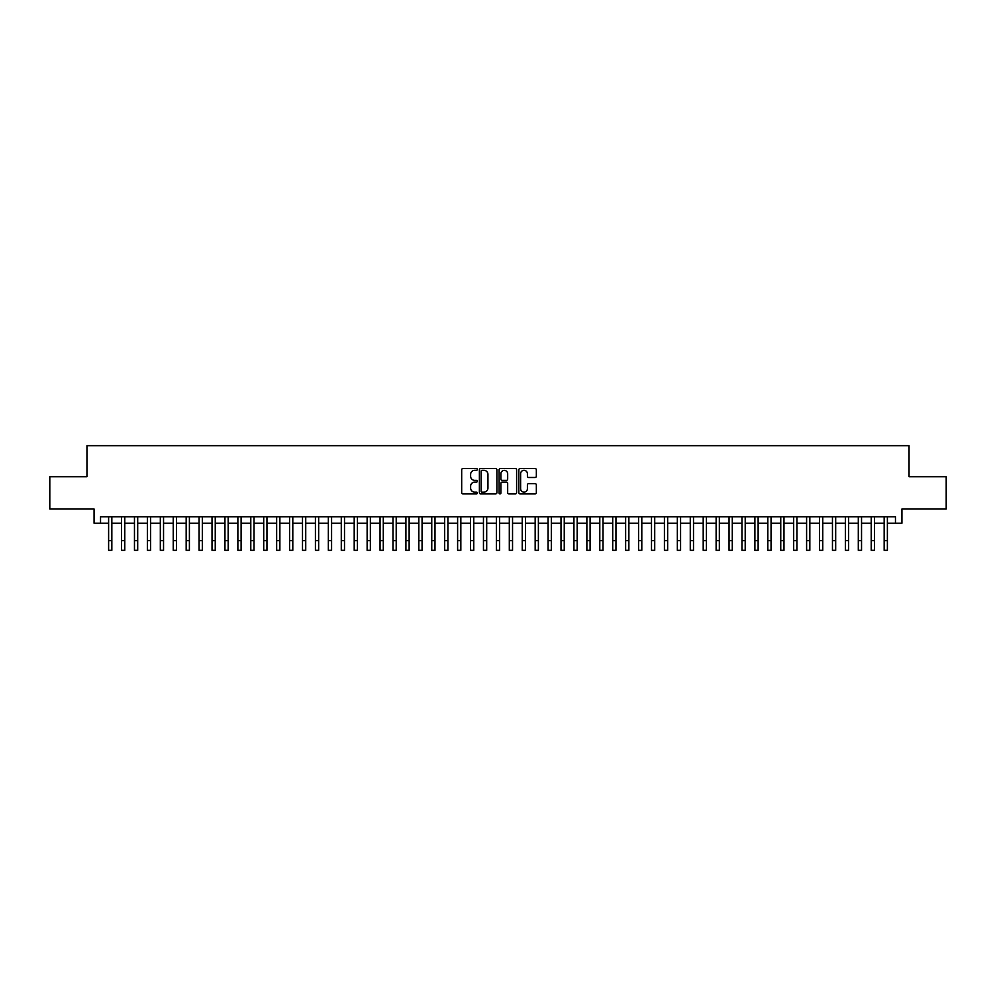 <?xml version="1.0" encoding="UTF-8"?>
<svg xmlns="http://www.w3.org/2000/svg" width="996" height="996" viewBox="0 0 996 996"><rect width="100%" height="100%" fill="white"/><g stroke="black" fill="none" stroke-linecap="round" stroke-linejoin="round"><path stroke-width="1.49" d="M477.321 469.427A0.884 0.884 0 0 0 476.437 468.543L462.953 468.543A1.27 1.27 0 0 0 461.683 469.813L461.683 492.647A1.27 1.27 0 0 0 462.953 493.916L476.437 493.916A0.884 0.884 0 0 0 477.321 493.032A0.884 0.884 0 0 0 476.437 492.136L474.681 492.136A4.059 4.059 0 0 1 470.622 488.077L470.622 486.173A4.059 4.059 0 0 1 474.681 482.114L476.437 482.114A0.884 0.884 0 0 0 477.321 481.23A0.884 0.884 0 0 0 476.437 480.346L474.681 480.346A4.059 4.059 0 0 1 470.622 476.275L470.622 474.382A4.059 4.059 0 0 1 474.681 470.324L476.437 470.324A0.884 0.884 0 0 0 477.321 469.427M535.076 477.482A1.27 1.27 0 0 0 536.346 476.213L536.346 469.813A1.27 1.27 0 0 0 535.076 468.543L520.111 468.543A1.27 1.27 0 0 0 518.841 469.813L518.841 492.647A1.27 1.27 0 0 0 520.111 493.916L535.076 493.916A1.27 1.27 0 0 0 536.346 492.647L536.346 484.903A1.27 1.27 0 0 0 535.076 483.645L528.677 483.645A1.27 1.27 0 0 0 527.407 484.903L527.407 488.75A3.399 3.399 0 0 1 524.008 492.136A3.399 3.399 0 0 1 520.622 488.75L520.622 473.71A3.399 3.399 0 0 1 524.008 470.324A3.399 3.399 0 0 1 527.407 473.71L527.407 476.213A1.27 1.27 0 0 0 528.677 477.482L535.076 477.482M100.534 523.236L100.534 516.775L895.466 516.775L895.466 523.236L901.928 523.236L901.928 509.018L946.2 509.018L946.2 476.711L909.037 476.711L909.037 445.685L86.963 445.685L86.963 476.711L49.8 476.711L49.8 509.018L94.072 509.018L94.072 523.236L108.614 523.236M496.892 469.813A1.27 1.27 0 0 0 495.622 468.543L480.645 468.543A1.27 1.27 0 0 0 479.387 469.813L479.387 492.647A1.27 1.27 0 0 0 480.645 493.916L495.622 493.916A1.27 1.27 0 0 0 496.892 492.647L496.892 469.813M500.378 468.543L515.355 468.543A1.27 1.27 0 0 1 516.613 469.813L516.613 492.647A1.27 1.27 0 0 1 515.355 493.916L508.944 493.916A1.27 1.27 0 0 1 507.674 492.647L507.674 483.384A1.27 1.27 0 0 0 506.404 482.114L502.158 482.114A1.27 1.27 0 0 0 500.888 483.384L500.888 493.032A0.884 0.884 0 0 1 500.004 493.916A0.884 0.884 0 0 1 499.108 493.032L499.108 469.813A1.27 1.27 0 0 1 500.378 468.543M111.838 523.236L121.537 523.236M124.774 523.236L134.46 523.236M137.697 523.236L147.396 523.236M150.62 523.236L160.319 523.236M163.543 523.236L173.242 523.236M176.466 523.236L186.165 523.236M189.402 523.236L199.088 523.236M202.325 523.236L212.024 523.236M215.248 523.236L224.947 523.236M228.171 523.236L237.87 523.236M241.107 523.236L250.793 523.236M254.03 523.236L263.716 523.236M266.953 523.236L276.651 523.236M279.876 523.236L289.575 523.236M292.799 523.236L302.498 523.236M305.735 523.236L315.421 523.236M318.658 523.236L328.344 523.236M331.581 523.236L341.279 523.236M344.504 523.236L354.203 523.236M357.427 523.236L367.126 523.236M370.363 523.236L380.049 523.236M383.286 523.236L392.984 523.236M396.209 523.236L405.907 523.236M409.132 523.236L418.83 523.236M422.067 523.236L431.754 523.236M434.991 523.236L444.677 523.236M447.914 523.236L457.612 523.236M460.837 523.236L470.535 523.236M473.76 523.236L483.458 523.236M486.695 523.236L496.382 523.236M499.619 523.236L509.305 523.236M512.542 523.236L522.24 523.236M525.465 523.236L535.163 523.236M538.388 523.236L548.086 523.236M551.323 523.236L561.009 523.236M564.246 523.236L573.933 523.236M577.17 523.236L586.868 523.236M590.093 523.236L599.791 523.236M603.016 523.236L612.714 523.236M615.951 523.236L625.637 523.236M628.874 523.236L638.573 523.236M641.798 523.236L651.496 523.236M654.721 523.236L664.419 523.236M667.656 523.236L677.342 523.236M680.579 523.236L690.265 523.236M693.502 523.236L703.201 523.236M706.425 523.236L716.124 523.236M719.349 523.236L729.047 523.236M732.284 523.236L741.97 523.236M745.207 523.236L754.893 523.236M758.13 523.236L767.829 523.236M771.053 523.236L780.752 523.236M783.977 523.236L793.675 523.236M796.912 523.236L806.598 523.236M809.835 523.236L819.534 523.236M822.758 523.236L832.457 523.236M835.681 523.236L845.38 523.236M848.604 523.236L858.303 523.236M861.54 523.236L871.226 523.236M874.463 523.236L884.162 523.236M887.386 523.236L895.466 523.236M482.052 470.324A0.884 0.884 0 0 0 481.155 471.208L481.155 491.252A0.884 0.884 0 0 0 482.052 492.136L483.882 492.136A4.059 4.059 0 0 0 487.94 488.077L487.94 474.382A4.059 4.059 0 0 0 483.882 470.324L482.052 470.324M507.674 473.772A3.399 3.399 0 0 0 504.275 470.386A3.399 3.399 0 0 0 500.888 473.772L500.888 479.076A1.27 1.27 0 0 0 502.158 480.346L506.404 480.346A1.27 1.27 0 0 0 507.674 479.076L507.674 473.772M108.614 540.629L111.838 540.629L111.838 550.315L108.614 550.315L108.614 516.775M111.838 540.629L111.838 516.775M121.537 550.315L124.774 550.315L121.537 550.315L121.537 516.775M124.774 550.315L124.774 516.775M134.46 550.315L137.697 550.315L134.46 550.315L134.46 516.775M137.697 550.315L137.697 516.775M147.396 550.315L150.62 550.315L147.396 550.315L147.396 516.775M150.62 550.315L150.62 516.775M160.319 550.315L163.543 550.315L160.319 550.315L160.319 516.775M163.543 550.315L163.543 516.775M173.242 550.315L176.466 550.315L173.242 550.315L173.242 516.775M176.466 550.315L176.466 516.775M186.165 550.315L189.402 550.315L186.165 550.315L186.165 516.775M189.402 550.315L189.402 516.775M199.088 550.315L202.325 550.315L199.088 550.315L199.088 516.775M202.325 550.315L202.325 516.775M212.024 550.315L215.248 550.315L212.024 550.315L212.024 516.775M215.248 550.315L215.248 516.775M224.947 550.315L228.171 550.315L224.947 550.315L224.947 516.775M228.171 550.315L228.171 516.775M237.87 550.315L241.107 550.315L237.87 550.315L237.87 516.775M241.107 550.315L241.107 516.775M250.793 550.315L254.03 550.315L250.793 550.315L250.793 516.775M254.03 550.315L254.03 516.775M263.716 550.315L266.953 550.315L263.716 550.315L263.716 516.775M266.953 550.315L266.953 516.775M276.651 550.315L279.876 550.315L276.651 550.315L276.651 516.775M279.876 550.315L279.876 516.775M289.575 550.315L292.799 550.315L289.575 550.315L289.575 516.775M292.799 550.315L292.799 516.775M302.498 550.315L305.735 550.315L302.498 550.315L302.498 516.775M305.735 550.315L305.735 516.775M315.421 550.315L318.658 550.315L315.421 550.315L315.421 516.775M318.658 550.315L318.658 516.775M328.344 550.315L331.581 550.315L328.344 550.315L328.344 516.775M331.581 550.315L331.581 516.775M341.279 550.315L344.504 550.315L341.279 550.315L341.279 516.775M344.504 550.315L344.504 516.775M354.203 550.315L357.427 550.315L354.203 550.315L354.203 516.775M357.427 550.315L357.427 516.775M367.126 550.315L370.363 550.315L367.126 550.315L367.126 516.775M370.363 550.315L370.363 516.775M380.049 550.315L383.286 550.315L380.049 550.315L380.049 516.775M383.286 550.315L383.286 516.775M392.984 550.315L396.209 550.315L392.984 550.315L392.984 516.775M396.209 550.315L396.209 516.775M405.907 550.315L409.132 550.315L405.907 550.315L405.907 516.775M409.132 550.315L409.132 516.775M418.83 550.315L422.067 550.315L418.83 550.315L418.83 516.775M422.067 550.315L422.067 516.775M431.754 550.315L434.991 550.315L431.754 550.315L431.754 516.775M434.991 550.315L434.991 516.775M444.677 550.315L447.914 550.315L444.677 550.315L444.677 516.775M447.914 550.315L447.914 516.775M457.612 550.315L460.837 550.315L457.612 550.315L457.612 516.775M460.837 550.315L460.837 516.775M470.535 550.315L473.76 550.315L470.535 550.315L470.535 516.775M473.76 550.315L473.76 516.775M483.458 550.315L486.695 550.315L483.458 550.315L483.458 516.775M486.695 550.315L486.695 516.775M496.382 550.315L499.619 550.315L496.382 550.315L496.382 516.775M499.619 550.315L499.619 516.775M509.305 550.315L512.542 550.315L509.305 550.315L509.305 516.775M512.542 550.315L512.542 516.775M522.24 550.315L525.465 550.315L522.24 550.315L522.24 516.775M525.465 550.315L525.465 516.775M535.163 550.315L538.388 550.315L535.163 550.315L535.163 516.775M538.388 550.315L538.388 516.775M548.086 550.315L551.323 550.315L548.086 550.315L548.086 516.775M551.323 550.315L551.323 516.775M561.009 550.315L564.246 550.315L561.009 550.315L561.009 516.775M564.246 550.315L564.246 516.775M573.933 550.315L577.17 550.315L573.933 550.315L573.933 516.775M577.17 550.315L577.17 516.775M586.868 550.315L590.093 550.315L586.868 550.315L586.868 516.775M590.093 550.315L590.093 516.775M599.791 550.315L603.016 550.315L599.791 550.315L599.791 516.775M603.016 550.315L603.016 516.775M612.714 550.315L615.951 550.315L612.714 550.315L612.714 516.775M615.951 550.315L615.951 516.775M625.637 550.315L628.874 550.315L625.637 550.315L625.637 516.775M628.874 550.315L628.874 516.775M638.573 550.315L641.798 550.315L638.573 550.315L638.573 516.775M641.798 550.315L641.798 516.775M651.496 550.315L654.721 550.315L651.496 550.315L651.496 516.775M654.721 550.315L654.721 516.775M664.419 550.315L667.656 550.315L664.419 550.315L664.419 516.775M667.656 550.315L667.656 516.775M677.342 550.315L680.579 550.315L677.342 550.315L677.342 516.775M680.579 550.315L680.579 516.775M690.265 550.315L693.502 550.315L690.265 550.315L690.265 516.775M693.502 550.315L693.502 516.775M703.201 550.315L706.425 550.315L703.201 550.315L703.201 516.775M706.425 550.315L706.425 516.775M716.124 550.315L719.349 550.315L716.124 550.315L716.124 516.775M719.349 550.315L719.349 516.775M729.047 550.315L732.284 550.315L729.047 550.315L729.047 516.775M732.284 550.315L732.284 516.775M741.97 550.315L745.207 550.315L741.97 550.315L741.97 516.775M745.207 550.315L745.207 516.775M754.893 550.315L758.13 550.315L754.893 550.315L754.893 516.775M758.13 550.315L758.13 516.775M767.829 550.315L771.053 550.315L767.829 550.315L767.829 516.775M771.053 550.315L771.053 516.775M780.752 550.315L783.977 550.315L780.752 550.315L780.752 516.775M783.977 550.315L783.977 516.775M793.675 550.315L796.912 550.315L793.675 550.315L793.675 516.775M796.912 550.315L796.912 516.775M806.598 550.315L809.835 550.315L806.598 550.315L806.598 516.775M809.835 550.315L809.835 516.775M819.534 550.315L822.758 550.315L819.534 550.315L819.534 516.775M822.758 550.315L822.758 516.775M832.457 550.315L835.681 550.315L832.457 550.315L832.457 516.775M835.681 550.315L835.681 516.775M845.38 550.315L848.604 550.315L845.38 550.315L845.38 516.775M848.604 550.315L848.604 516.775M858.303 550.315L861.54 550.315L858.303 550.315L858.303 516.775M861.54 550.315L861.54 516.775M871.226 550.315L874.463 550.315L871.226 550.315L871.226 516.775M874.463 550.315L874.463 516.775M884.162 550.315L887.386 550.315L884.162 550.315L884.162 516.775M887.386 550.315L887.386 516.775M121.537 540.629L124.774 540.629M134.46 540.629L137.697 540.629M147.396 540.629L150.62 540.629M160.319 540.629L163.543 540.629M173.242 540.629L176.466 540.629M186.165 540.629L189.402 540.629M199.088 540.629L202.325 540.629M212.024 540.629L215.248 540.629M224.947 540.629L228.171 540.629M237.87 540.629L241.107 540.629M250.793 540.629L254.03 540.629M263.716 540.629L266.953 540.629M276.651 540.629L279.876 540.629M289.575 540.629L292.799 540.629M302.498 540.629L305.735 540.629M315.421 540.629L318.658 540.629M328.344 540.629L331.581 540.629M341.279 540.629L344.504 540.629M354.203 540.629L357.427 540.629M367.126 540.629L370.363 540.629M380.049 540.629L383.286 540.629M392.984 540.629L396.209 540.629M405.907 540.629L409.132 540.629M418.83 540.629L422.067 540.629M431.754 540.629L434.991 540.629M444.677 540.629L447.914 540.629M457.612 540.629L460.837 540.629M470.535 540.629L473.76 540.629M483.458 540.629L486.695 540.629M496.382 540.629L499.619 540.629M509.305 540.629L512.542 540.629M522.24 540.629L525.465 540.629M535.163 540.629L538.388 540.629M548.086 540.629L551.323 540.629M561.009 540.629L564.246 540.629M573.933 540.629L577.17 540.629M586.868 540.629L590.093 540.629M599.791 540.629L603.016 540.629M612.714 540.629L615.951 540.629M625.637 540.629L628.874 540.629M638.573 540.629L641.798 540.629M651.496 540.629L654.721 540.629M664.419 540.629L667.656 540.629M677.342 540.629L680.579 540.629M690.265 540.629L693.502 540.629M703.201 540.629L706.425 540.629M716.124 540.629L719.349 540.629M729.047 540.629L732.284 540.629M741.97 540.629L745.207 540.629M754.893 540.629L758.13 540.629M767.829 540.629L771.053 540.629M780.752 540.629L783.977 540.629M793.675 540.629L796.912 540.629M806.598 540.629L809.835 540.629M819.534 540.629L822.758 540.629M832.457 540.629L835.681 540.629M845.38 540.629L848.604 540.629M858.303 540.629L861.54 540.629M871.226 540.629L874.463 540.629M884.162 540.629L887.386 540.629"/></g></svg>

